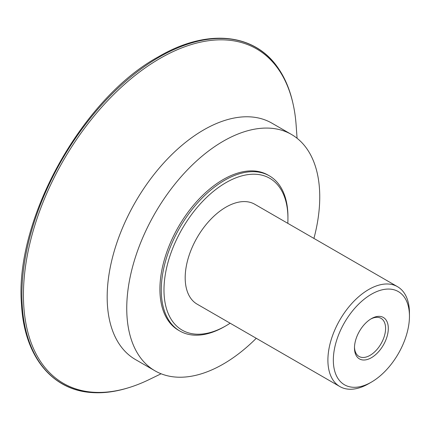 <?xml version="1.0" encoding="UTF-8"?>
<svg xmlns="http://www.w3.org/2000/svg" width="431" height="431" viewBox="0 0 431 431"><rect width="100%" height="100%" fill="white"/><g stroke="black" fill="none" stroke-linecap="round" stroke-linejoin="round"><path stroke-width="0.65" d="M287.94 218.436L287.94 216.868A89.573 51.715 120 0 0 269.391 175.864A89.573 51.715 120 0 0 200.367 199.86A89.573 51.715 120 0 0 161.269 290.004A89.573 51.715 120 0 0 179.819 331.008A89.573 51.715 120 0 0 224.605 326.569L225.968 325.782A87.649 50.605 -60 0 1 163.985 290.004A87.649 50.605 -60 0 1 225.963 182.652A87.649 50.605 -60 0 1 287.94 218.436A87.649 50.605 -60 0 1 287.8 223.333M230.138 323.212A87.649 50.605 -60 0 1 225.968 325.782M339.843 386.553L197.134 304.157A57.662 33.295 -60 0 1 185.19 277.758A57.662 33.295 -60 0 1 210.36 219.729A57.662 33.295 -60 0 1 254.796 204.278L397.506 286.674A57.662 33.295 120 0 0 353.07 302.12A57.662 33.295 120 0 0 327.899 360.154A57.662 33.295 120 0 0 339.843 386.553A57.662 33.295 120 0 0 368.677 383.692L371.393 382.125A53.821 31.075 -60 0 1 333.335 360.154A53.821 31.075 -60 0 1 371.393 294.238A53.821 31.075 -60 0 1 409.45 316.209A53.821 31.075 -60 0 1 371.393 382.125M179.819 331.008L178.461 330.221A89.573 51.715 -60 0 1 159.912 289.217A89.573 51.715 -60 0 1 199.009 199.074A89.573 51.715 -60 0 1 268.034 175.078L269.391 175.864M370.698 319.069A21.997 12.704 -60 0 1 381.036 318.347A21.997 12.704 -60 0 1 385.589 328.417A21.997 12.704 -60 0 1 375.988 350.554A21.997 12.704 -60 0 1 359.034 356.448A21.997 12.704 -60 0 1 354.492 347.138M354.481 347.946A23.92 13.808 120 0 0 371.393 357.714A23.92 13.808 120 0 0 388.309 328.417A23.92 13.808 120 0 0 371.393 318.649A23.92 13.808 120 0 0 354.481 347.946M409.45 316.209L409.45 313.073A57.662 33.295 120 0 0 397.506 286.674M256.262 338.292A136.471 78.792 -60 0 1 155.009 370.838A136.471 78.792 -60 0 1 126.746 308.364A136.471 78.792 -60 0 1 186.316 171.026A136.471 78.792 -60 0 1 291.48 134.461A136.471 78.792 -60 0 1 319.748 196.935A136.471 78.792 -60 0 1 313.924 238.418M155.009 370.838L135.442 359.54A136.471 78.792 -60 0 1 107.174 297.061A136.471 78.792 -60 0 1 166.743 159.723A136.471 78.792 -60 0 1 271.907 123.164L291.48 134.461M161.108 373.779L149.11 379.598A193.126 111.5 -60 0 1 130.318 387.183A193.126 111.5 -60 0 1 23.436 294.971A193.126 111.5 -60 0 1 159.993 58.444A193.126 111.5 -60 0 1 293.285 104.889A193.126 111.5 -60 0 1 296.119 124.968L297.078 138.27M127.118 388.175A194.063 112.044 -60 0 1 91.156 392.512A194.063 112.044 -60 0 1 26.463 251.618A194.063 112.044 -60 0 1 159.109 57.167A194.063 112.044 -60 0 1 278.324 68.324A194.063 112.044 -60 0 1 292.541 101.592L293.285 104.889M127.075 388.186L130.302 387.189M91.156 392.512C51.284 389.775 24.19 355.435 21.523 304.792C14.191 220.753 81.529 98.704 158.247 56.887C206.638 28.365 254.511 32.767 278.324 68.324"/></g></svg>

